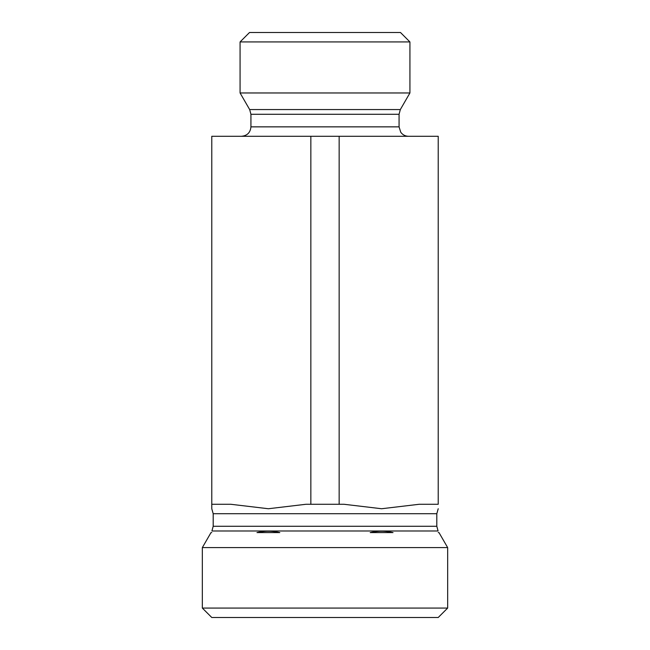 <?xml version="1.0" encoding="UTF-8"?>
<svg xmlns="http://www.w3.org/2000/svg" width="650" height="650" viewBox="0 0 650 650"><rect width="100%" height="100%" fill="white"/><g stroke="black" fill="none" stroke-linecap="round" stroke-linejoin="round"><path stroke-width="0.97" d="M409.923 41.933L400.481 32.5L249.519 32.5L240.078 41.933L409.923 41.933L409.923 92.966L240.078 92.966L249.665 109.566L250.932 114.286L399.067 114.286L400.335 109.566L409.923 92.966M241.499 136.289C247.227 135.728 250.372 132.584 250.932 126.856L250.932 114.286M310.846 136.289L211.778 136.289L211.778 508.739L211.778 504.278L211.778 508.739L211.778 504.278L230.831 504.278L268.385 508.739L305.939 504.278L344.061 504.278L381.615 508.739L419.169 504.278L438.222 504.278L438.222 136.289L310.846 136.289L310.846 504.278M447.663 608.067L202.337 608.067L202.337 547.601L447.663 547.601L447.663 608.067L438.222 617.5L211.778 617.5L202.337 608.067M279.793 532.577C272.188 530.814 264.582 530.814 256.977 532.577L279.793 532.577M393.023 532.577C385.418 530.814 377.812 530.814 370.207 532.577L393.023 532.577M438.222 532.577C438.222 530.814 438.222 530.814 438.222 532.577L438.986 532.577L447.663 547.601M202.337 547.601L211.014 532.577L211.778 532.577C211.778 530.814 211.778 530.814 211.778 532.577M339.154 136.289L339.154 504.278M249.665 109.566L400.335 109.566M250.932 126.856L399.067 126.856L399.067 114.286M211.778 508.739L213.192 513.711L436.808 513.711L438.222 508.739M436.808 526.281L438.076 530.993L211.924 530.993L213.192 526.281L436.808 526.281L436.808 513.711M240.078 41.933L240.078 92.966M399.067 126.856L400.741 132.218C402.659 134.851 405.251 136.207 408.501 136.289M213.192 526.281L213.192 513.711"/></g></svg>
